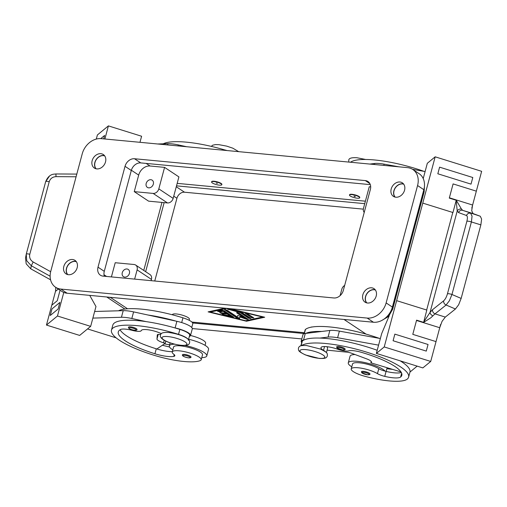 <?xml version="1.0" encoding="UTF-8"?>
<svg xmlns="http://www.w3.org/2000/svg" width="507" height="507" viewBox="0 0 507 507"><rect width="100%" height="100%" fill="white"/><g stroke="black" fill="none" stroke-linecap="round" stroke-linejoin="round"><path stroke-width="0.76" d="M338.625 346.547A4.405 1.052 15 0 1 343.062 347.656A4.405 1.052 15 0 1 345.121 349.171C345.4 349.697 344.589 349.969 342.681 349.982L336.933 347.929L336.61 346.889A4.405 1.052 15 0 1 338.625 346.547M379.211 338.321A56.397 13.442 -165 0 0 305.468 329.423A13.22 3.15 -165 0 0 305.151 329.886L304.124 333.714M377.208 350.286A56.397 13.442 -165 0 0 319.936 338.074A56.397 13.442 -165 0 0 303.896 340.039A56.397 13.442 -165 0 0 302.362 340.996A13.22 3.15 -165 0 0 302.045 341.458L300.879 345.825M325.855 352.124A13.22 3.15 -165 0 0 323.523 350.343A12.339 2.941 15 0 1 320.975 347.625A12.339 2.941 15 0 1 337.542 349.19A8.809 2.098 -165 0 0 348.639 350.876A12.339 2.941 15 0 1 361.32 352.308A49.344 11.762 15 0 1 401.817 375.294A49.344 11.762 15 0 1 400.625 377.024A17.625 4.202 15 0 1 384.756 376.365A8.809 2.098 15 0 1 377.462 373.627A14.982 3.574 -165 0 0 366.986 369.464A14.982 3.574 -165 0 0 351.212 368.938A14.982 3.574 -165 0 0 364.381 376.156A41.688 9.937 -165 0 0 407.267 379.09A56.397 13.442 -165 0 0 408.623 377.119A56.397 13.442 -165 0 0 362.936 351.021A56.397 13.442 -165 0 0 301.392 345.679M351.782 366.808A19.386 4.62 15 0 1 351.047 366.346A19.386 4.62 15 0 1 348.29 362.835A19.386 4.62 15 0 1 362.473 362.08A19.386 4.62 15 0 1 382.981 369.369A19.386 4.62 15 0 1 385.117 371.156A8.809 2.098 15 0 1 378.792 368.665A14.982 3.574 -165 0 0 368.316 364.508A14.982 3.574 -165 0 0 352.542 363.975L351.212 368.938M130.514 326.844A4.405 1.052 15 0 1 134.951 327.953A4.405 1.052 15 0 1 137.01 329.474C137.175 330.044 136.364 330.311 134.57 330.285C128.696 329.214 128.144 327.788 128.499 327.192A4.405 1.052 15 0 1 130.514 326.844M118.505 310.797A56.397 13.442 15 0 1 182.957 317.826A13.22 3.15 15 0 1 191.602 321.787A13.22 3.15 15 0 1 192.774 323.669L191.747 327.503M190.518 335.495A14.982 3.574 15 0 1 205.62 343.214L205.05 345.343M161.378 333.663A12.339 2.941 -165 0 0 148.811 329.88A12.339 2.941 -165 0 0 141.257 330.608A8.809 2.098 15 0 1 132.384 330.406A12.339 2.941 -165 0 0 120.527 329.518A49.344 11.762 -165 0 0 118.283 331.933A49.344 11.762 -165 0 0 154.939 353.766A17.625 4.202 -165 0 0 173.781 356.389A8.809 2.098 -165 0 0 174.839 355.743A8.809 2.098 -165 0 0 173.882 354.355A14.982 3.574 15 0 1 172.247 351.991A14.982 3.574 15 0 1 173.229 351.123A14.982 3.574 15 0 1 189.878 353.062A14.982 3.574 15 0 1 201.19 359.748A14.982 3.574 15 0 1 200.208 360.616A41.688 9.937 15 0 1 153.368 355.058A56.397 13.442 15 0 1 111.477 330.108A56.397 13.442 15 0 1 178.527 334.354A13.22 3.15 15 0 1 187.172 338.321A13.22 3.15 15 0 1 187.951 339.069M111.477 330.114L112.801 325.152A56.397 13.442 15 0 1 146.193 321.628A56.397 13.442 15 0 1 174.471 327.788A56.397 13.442 15 0 1 179.858 329.398A13.22 3.15 15 0 1 188.496 333.359A13.22 3.15 15 0 1 189.675 335.241L188.344 340.203M172.247 351.991L173.578 347.035A14.982 3.574 15 0 1 174.56 346.161A14.982 3.574 15 0 1 191.202 348.106A14.982 3.574 15 0 1 202.515 354.786L201.19 359.748M172.348 314.79L172.38 314.663A8.809 2.098 15 0 1 176.417 313.966A8.809 2.098 15 0 1 185.283 316.191A8.809 2.098 15 0 1 189.409 319.226L189.13 320.259M404.554 190.239A8.106 6.42 123.6 0 1 393.394 196.361A8.106 6.42 123.6 0 1 391.201 188.978A8.106 6.42 123.6 0 1 402.362 182.856A8.106 6.42 123.6 0 1 404.554 190.239M403.559 183.965A8.106 6.42 -56.4 0 0 393.888 190.759A8.106 6.42 -56.4 0 0 394.877 197.039M105.513 161.929A8.106 6.42 123.6 0 1 94.353 168.051A8.106 6.42 123.6 0 1 92.16 160.668A8.106 6.42 123.6 0 1 103.327 154.546A8.106 6.42 123.6 0 1 105.513 161.929M104.524 155.655A8.106 6.42 -56.4 0 0 94.847 162.449A8.106 6.42 -56.4 0 0 95.842 168.73M77.165 267.734A8.106 6.42 123.6 0 1 66.005 273.856A8.106 6.42 123.6 0 1 63.812 266.473A8.106 6.42 123.6 0 1 74.973 260.351A8.106 6.42 123.6 0 1 77.165 267.734M76.17 261.46A8.106 6.42 -56.4 0 0 66.499 268.26A8.106 6.42 -56.4 0 0 67.488 274.534M376.207 296.044A8.106 6.42 123.6 0 1 365.04 302.166A8.106 6.42 123.6 0 1 362.847 294.782A8.106 6.42 123.6 0 1 374.014 288.66A8.106 6.42 123.6 0 1 376.207 296.044M375.212 289.77A8.106 6.42 -56.4 0 0 365.534 296.563A8.106 6.42 -56.4 0 0 366.529 302.844M366.815 302.913A7.928 6.28 123.6 0 1 365.68 296.576A7.928 6.28 123.6 0 1 375.389 290.004M395.162 197.109A7.928 6.28 123.6 0 1 394.034 190.771A7.928 6.28 123.6 0 1 403.737 184.199M67.773 274.604A7.928 6.28 123.6 0 1 66.645 268.273A7.928 6.28 123.6 0 1 76.348 261.694M96.127 168.799A7.928 6.28 123.6 0 1 94.993 162.468A7.928 6.28 123.6 0 1 104.695 155.89M153.336 184.117A4.335 3.435 123.6 0 1 147.366 187.387A4.335 3.435 123.6 0 1 146.193 183.439A4.335 3.435 123.6 0 1 152.163 180.162A4.335 3.435 123.6 0 1 153.336 184.117M129.412 273.387A4.335 3.435 123.6 0 1 123.442 276.664A4.335 3.435 123.6 0 1 122.269 272.715A4.335 3.435 123.6 0 1 128.239 269.439A4.335 3.435 123.6 0 1 129.412 273.387M216.242 183.065L217.395 183.42L216.242 183.065M219.373 185.15A5.285 1.261 15 0 1 214.055 183.819A5.285 1.261 15 0 1 211.577 181.994A5.285 1.261 15 0 1 213.998 181.582A5.285 1.261 15 0 1 219.322 182.913A5.285 1.261 15 0 1 221.793 184.732A5.285 1.261 15 0 1 219.373 185.15M211.577 181.994L211.666 181.664A5.285 1.261 15 0 1 214.087 181.246A5.285 1.261 15 0 1 219.411 182.577A5.285 1.261 15 0 1 221.882 184.402L221.793 184.732M184.478 354.418A4.405 1.052 15 0 1 188.915 355.527A4.405 1.052 15 0 1 190.974 357.048C191.139 357.619 190.321 357.885 188.534 357.86C182.659 356.789 182.108 355.369 182.463 354.767A4.405 1.052 15 0 1 184.478 354.418M188.604 339.227A19.386 4.62 15 0 1 205.798 345.812A19.386 4.62 15 0 1 208.554 349.317L206.78 355.933A19.386 4.62 -165 0 0 204.023 352.428A19.386 4.62 -165 0 0 185.087 345.451M174.681 344.196A19.386 4.62 -165 0 0 169.332 345.894A19.386 4.62 -165 0 0 172.088 349.405A19.386 4.62 -165 0 0 172.817 349.868M49.433 176.132L45.674 181.658L26.25 254.153A3.524 0.843 15 0 0 26.244 254.191L25.515 257.987L26.193 263.824L30.743 268.805L31.301 265.75L33.158 261.992C30.255 260.135 29.127 257.556 29.786 254.254L49.223 181.721C50.307 178.527 52.57 176.842 56.024 176.645L76.088 176.778M29.786 254.254A3.524 0.843 15 0 0 27.34 253.868A3.524 0.843 15 0 0 26.244 254.172L26.751 260.788L31.301 265.75L50.13 276.201M355.039 196.716L355.299 196.475L353.956 196.114L355.039 196.716M351.909 194.631A5.285 1.261 -165 0 0 349.488 195.049A5.285 1.261 -165 0 0 351.959 196.874A5.285 1.261 -165 0 0 357.283 198.205A5.285 1.261 -165 0 0 359.697 197.787A5.285 1.261 -165 0 0 357.226 195.968A5.285 1.261 -165 0 0 351.909 194.631M349.488 195.049L349.577 194.72A5.285 1.261 15 0 1 351.997 194.301A5.285 1.261 15 0 1 357.315 195.632A5.285 1.261 15 0 1 359.786 197.457L359.697 197.787M369.933 373.989A4.405 1.052 -165 0 0 367.873 372.468A4.405 1.052 -165 0 0 363.437 371.358A4.405 1.052 -165 0 0 361.421 371.707L361.745 372.746L367.493 374.8C369.4 374.787 370.218 374.515 369.933 373.989M471.802 208.073L472.53 205.354L471.694 210.741L473.044 213.574L462.726 210.354A3.524 3.308 110.2 0 0 458.562 212.579L466.503 215.507C467.543 216.121 467.669 218.035 466.884 221.255L447.453 293.794C446.496 297.064 445.222 299.415 443.638 300.847L432.534 309.707A3.524 2.884 51.4 0 0 433.048 312.147A3.524 2.884 51.4 0 0 434.993 313.871L446.097 305.011L455.438 309.004L458.651 304.758L461.155 298.42L480.864 224.874L481.612 219.081L480.294 216.248L462.726 210.354L461.497 209.125L456.332 200.341M466.884 221.255A3.524 0.843 15 0 1 468.791 221.28A3.524 0.843 15 0 1 471.402 221.958L472.049 216.134L470.673 213.282A3.524 3.308 -69.8 0 0 466.503 215.507M443.638 300.847A3.524 2.884 51.4 0 0 444.151 303.287A3.524 2.884 51.4 0 0 446.097 305.011L449.367 300.79L451.965 294.491L471.402 221.958L480.864 224.874M416.507 320.475L439.74 327.725A10.571 1.724 107.3 0 1 439.829 327.408L442.06 321.349L445.304 317.09L434.993 313.871L430.773 317.826L423.643 322.357L416.589 320.158L412.787 334.354L436.026 341.604L430.709 361.44L422.844 367.911L376.371 353.411L384.23 346.94L396.632 300.651L426.818 310.069L423.643 322.357M461.497 209.125A3.524 3.086 158.9 0 0 457.213 211.026L456.192 200.436L452.954 212.528A3.524 0.843 -165 0 1 452.795 212.477L426.66 310.018L396.632 300.651L422.768 203.111L452.954 212.528M432.534 309.707L430.031 312.458L423.573 322.16M447.453 293.794A3.524 0.843 15 0 1 449.354 293.813A3.524 0.843 15 0 1 451.965 294.491L461.155 298.42M458.562 212.579L457.213 211.026L430.031 312.458A3.524 2.098 35.8 0 0 432.896 315.867M453.093 183.908L476.333 191.158L453.093 183.908L449.291 198.104L456.344 200.303M472.53 205.354A10.571 1.724 107.3 0 1 472.613 205.037L449.379 197.793M473.044 213.574L480.294 216.248M472.613 205.037L481.65 171.322L435.171 156.821L422.768 203.111L452.795 212.477M437.826 173.774L471.022 184.13L437.826 173.774L439.601 167.158L437.826 173.774M439.74 327.725L436.02 341.604M455.438 309.004L445.304 317.09M439.829 327.408L440.621 324.436M430.709 361.44L384.23 346.94M394.858 334.132L393.083 340.748L426.279 351.104L428.054 344.487L394.858 334.132L393.083 340.742L426.286 351.104M423.218 178.578L427.312 163.292L435.171 156.821M412.476 169.275L425.1 171.556L423.326 178.166L422.99 178.109M471.022 184.13L472.797 177.513L439.601 167.158M369.857 164.072L374.597 163.488A17.625 4.202 15 0 1 384.129 164.148L398.914 166.822M389.237 315.715L381.689 333.574L380.358 338.53L339.386 331.122A17.625 4.202 -165 0 0 329.861 330.463L321.711 331.464A56.397 13.442 -165 0 0 305.664 333.429L321.711 331.464M319.936 338.074L328.086 337.079A17.625 4.202 15 0 1 337.618 337.732L378.583 345.14L376.371 353.411M378.583 345.14L380.358 338.53L378.583 345.14M417.166 366.136L409.979 372.049A56.397 13.442 -165 0 0 400.169 360.838M355.039 354.532A19.386 4.62 -165 0 0 350.058 356.225L348.29 362.835M423.953 171.347A56.397 13.442 -165 0 0 350.476 162.234M45.674 181.658A3.524 0.843 15 0 1 45.681 181.639A3.524 0.843 15 0 1 46.771 181.335A3.524 0.843 15 0 1 49.223 181.721M96.292 139.07L97.401 134.944L108.403 125.888L104.892 138.988M103.701 138.874L104.613 135.445L100.773 138.607M50.383 279.706L30.743 268.805M55.776 287.374L55.574 291.031A10.571 10.121 -129.5 0 1 55.497 291.348L58.292 289.047M60.08 290.232L57.272 300.695L51.771 305.227L46.454 325.063L79.65 335.419L90.658 326.362L57.462 316.007L63.781 292.425M51.777 305.22L55.497 291.348M55.726 290.46L55.574 291.031M46.454 325.063L57.462 316.007M58.102 309.036L59.87 302.419L58.096 309.036L50.237 315.506L58.096 309.036M139.976 142.309L141.599 136.244L108.403 125.888M103.694 138.874L104.613 135.445M89.726 295.385L95.975 306.526L90.658 326.362M59.87 302.419L52.006 308.89L50.237 315.506M87.546 328.929L116.128 337.846M146.193 321.628L131.826 318.497A17.625 4.202 -165 0 0 121.439 317.274L92.87 318.098L94.638 311.482L123.214 310.658A17.625 4.202 15 0 1 133.601 311.887L147.962 315.012A56.397 13.442 15 0 1 176.24 321.178L176.88 321.311A14.101 3.359 15 0 1 192.299 328.859L190.524 335.469A14.101 3.359 -165 0 0 175.111 327.928L174.471 327.788M201.754 357.625A19.386 4.62 -165 0 0 206.78 355.933M164.42 343.866A17.625 4.202 -165 0 0 169.636 344.766M169.528 347.003A41.688 9.937 15 0 1 162.417 345.223M186.696 146.732L178.337 144.913A17.625 4.202 -165 0 0 167.95 143.684L157.645 143.982M163.248 143.817A56.397 13.442 15 0 1 226.597 150.509M111.413 276.911L115.216 262.721L134.089 264.508A5.285 4.189 123.6 0 1 135.68 265.066A5.285 4.189 123.6 0 1 137.112 269.882L134.64 279.11M151.105 280.669L151.447 279.395A5.285 4.189 -56.4 0 0 150.015 274.579L135.68 265.066M344.671 285.409A5.285 4.189 -56.4 0 0 341.794 289.256L340.077 295.67M153.133 193.421A5.285 4.189 -56.4 0 0 158.818 188.87L164.579 167.38L178.908 176.899L173.153 198.389A5.285 4.189 123.6 0 1 167.468 202.939L148.595 201.152L134.26 191.633L153.133 193.421L167.468 202.939M134.26 191.633L138.69 175.099A10.571 8.378 123.6 0 1 150.059 166.004L164.579 167.38M365.395 201.184L177.177 183.363M364.222 212.433A5.285 4.189 123.6 0 1 363.5 208.25L369.261 186.753L370.687 186.893M224.138 310.74L233.626 317.154L223.53 314.986L222.218 314.308L230.102 315.937L227.282 314.067L221.838 313.554L219.892 312.762L225.938 313.174L223.124 311.304L219.968 312.001L217.566 311.222L221.927 310.195L224.138 310.74M218.314 310.994L220.146 311.336L223.302 310.645L226.116 312.515L225.938 313.174M223.124 311.304L223.302 310.645M221.172 312.724L227.459 313.402L230.279 315.272L230.102 315.937M227.282 314.067L227.459 313.402M230.115 315.886L232.897 316.552M253.804 317.914L251.624 317.712L245.394 313.459L247.758 313.903L253.804 317.914M246.301 313.396L253.266 317.553M227.06 308.383L210.285 312.078L245.711 320.722L262.537 317.021L227.212 308.395M225.083 308.193L210.462 311.412L210.285 312.078M229.392 308.605L264.717 317.23L246.491 321.242L208.104 311.868L224.88 308.174M209.619 311.532L210.38 311.716M246.529 320.544L263.38 316.9M246.491 321.242L246.668 320.576M241.858 312.458L250.997 318.535L248.823 318.326L240.065 312.508L227.383 309.061L241.858 312.458M240.065 312.508L240.229 311.9M240.369 311.932L249 317.667L250.458 318.174M237.27 316.976L237.758 315.443L243.804 317.597L236.655 312.851L238.835 313.053L248.24 319.423L246.478 319.258L240.045 316.964L239.532 318.599L237.168 318.149L224.582 309.676L226.946 310.119L237.27 316.976M225.488 309.612L237.346 317.49L239.71 317.94L240.045 316.964M243.81 317.578L247.511 318.821M237.371 312.546L243.981 316.938L243.804 317.597M191.931 322.072L304.39 332.712M310.734 327.262A8.809 2.098 15 0 1 312.477 326.952M161.974 202.42L143.754 270.421M176.512 185.847L364.729 203.662M145.648 271.682L164.148 202.623M192.679 322.984L304.168 333.543M363.335 209.144L184.497 192.21A7.047 5.583 -56.4 0 0 176.924 198.275L154.749 281.017M192.324 328.561L301.811 338.929M108.327 297.14A21.148 16.756 -56.4 0 0 110.596 297.539L108.891 297.197M345.559 319.6L344.31 319.663L366.086 334.119M55.561 287.228L61.829 291.392A17.625 13.962 -56.4 0 0 67.152 293.242L373.444 322.237A17.625 13.962 -56.4 0 0 392.393 307.084L423.846 189.7A17.625 13.962 -56.4 0 0 419.08 173.648L412.806 169.484A17.625 13.962 -56.4 0 0 407.489 167.633L101.191 138.639A17.625 13.962 -56.4 0 0 82.242 153.792L50.795 271.175A17.625 13.962 -56.4 0 0 55.561 287.228A17.625 13.962 -56.4 0 0 60.878 289.079L367.176 318.073A17.625 13.962 -56.4 0 0 386.125 302.92L417.572 185.537A17.625 13.962 -56.4 0 0 412.806 169.484M370.3 184.637L140.775 162.905A8.809 6.984 -56.4 0 0 131.3 170.485L104.277 271.334A8.809 6.984 -56.4 0 0 104.334 276.239M365.313 180.593A8.809 6.984 123.6 0 1 367.974 181.519A8.809 6.984 123.6 0 1 370.357 189.542L343.334 290.391A8.809 6.984 123.6 0 1 333.866 297.97L103.054 276.119A8.809 6.984 123.6 0 1 100.392 275.193A8.809 6.984 123.6 0 1 98.009 267.17L125.033 166.321A8.809 6.984 123.6 0 1 134.501 158.742L365.313 180.593L369.857 183.61M120.096 329.765A49.344 11.762 -165 0 0 156.27 348.803A17.625 4.202 -165 0 0 156.859 348.987A17.625 4.202 -165 0 0 172.336 351.674M147.962 315.012L176.24 321.178M156.859 348.987L165.206 343.34L163.546 342.821A8.809 2.098 15 0 1 156.98 339.018L157.29 334.912A5.285 1.261 15 0 1 157.297 334.854A5.285 1.261 15 0 1 159.642 334.43L160.732 334.525M189.371 336.375A14.101 3.359 -165 0 0 190.524 335.469M165.795 341.116L165.206 343.34M408.623 377.119L409.954 372.157A56.397 13.442 -165 0 0 409.979 372.049M401.297 372.442A17.625 4.202 15 0 1 386.081 371.403A8.809 2.098 15 0 1 385.117 371.156M326.413 352.663L327.579 348.296A13.22 3.15 -165 0 0 326.698 346.661M386.86 368.69A41.688 9.937 -165 0 0 392.526 369.362M305.664 333.429L305.303 333.473A14.101 3.359 -165 0 0 302.971 334.614L301.196 341.23A14.101 3.359 15 0 1 303.528 340.083L303.896 340.039M301.741 342.586A14.101 3.359 15 0 1 301.196 341.23M371.219 361.447L370.858 362.803L371.251 362.48A8.809 2.098 -165 0 0 371.46 362.175A8.809 2.098 -165 0 0 366.631 358.861L351.795 353.322A5.285 1.261 -165 0 0 346.978 352.162L327.085 350.153M400.986 371.923L370.858 362.803M181.012 345.261A12.865 3.067 15 0 1 163.875 339.912A12.865 3.067 15 0 1 167.931 336.572A12.865 3.067 15 0 1 185.068 341.921A12.865 3.067 15 0 1 181.012 345.261M224.322 149.825A12.865 3.067 15 0 1 227.003 150.547M342.567 349.944A3.701 0.881 -165 0 0 343.733 348.981A3.701 0.881 -165 0 0 338.809 347.441A3.701 0.881 -165 0 0 337.637 348.404A3.701 0.881 -165 0 0 342.567 349.944M304.333 333.65L305.468 329.423M301.088 345.761L302.362 340.996M377.462 373.627L378.792 368.665M318.916 358.31A12.865 3.067 -165 0 0 322.972 354.976A12.865 3.067 -165 0 0 305.841 349.627A12.865 3.067 -165 0 0 301.779 352.967A12.865 3.067 -165 0 0 318.916 358.31M130.698 327.744A3.701 0.881 15 0 1 135.629 329.284A3.701 0.881 15 0 1 134.463 330.241A3.701 0.881 15 0 1 129.532 328.707A3.701 0.881 15 0 1 130.698 327.744M184.662 355.318A3.701 0.881 15 0 1 189.586 356.858A3.701 0.881 15 0 1 188.42 357.815A3.701 0.881 15 0 1 183.49 356.282A3.701 0.881 15 0 1 184.662 355.318M76.804 174.091L55.909 173.958L56.024 176.645M367.379 374.755A3.701 0.881 -165 0 0 368.545 373.798A3.701 0.881 -165 0 0 363.62 372.258A3.701 0.881 -165 0 0 362.448 373.222A3.701 0.881 -165 0 0 367.379 374.755M374.331 164.496L374.597 163.488M383.793 165.39L384.129 164.148M50.656 271.708L33.158 261.992M178.071 145.915L178.337 144.913M167.621 144.926L167.95 143.684M151.447 279.395L137.112 269.882M104.005 274.75L106.571 276.454M173.153 198.389L158.818 188.87M146.162 163.419L150.059 166.004M219.968 312.001L220.146 311.336M221.838 313.554L222.015 312.889M223.53 314.986L223.695 314.372M232.39 317.148L232.567 316.482M251.624 317.712L251.802 317.046M245.584 313.694L245.68 313.345M228.701 309.733L228.86 309.124M248.823 318.326L249 317.667M224.766 309.916L224.861 309.562M237.168 318.149L237.346 317.49M239.532 318.599L239.71 317.94M246.478 319.258L246.656 318.592M236.655 312.851L236.75 312.496M127.536 308.782L110.596 297.539L109.468 297.248M344.804 319.53L344.31 319.663A21.148 16.756 -56.4 0 0 346.674 319.702M173.749 196.165L176.924 198.275M176.271 186.747L184.497 192.21M424.131 191.849A3.524 0.843 -165 0 0 423.63 191.215L392.177 308.592A3.524 0.843 15 0 1 392.678 309.226L424.131 191.849L424.473 185.854M391.974 308.452L392.177 308.592A14.101 11.173 123.6 0 1 383.926 319.176M424.086 188.68A14.101 11.173 123.6 0 1 423.63 191.215L423.465 191.107M131.37 170.238L138.69 175.099M134.501 158.742L140.775 162.905M125.033 166.321L131.3 170.485M98.009 267.17L104.277 271.334M60.878 289.079L67.152 293.242M367.176 318.073L373.444 322.237M386.125 302.92L392.393 307.084M417.572 185.537L423.846 189.7M178.527 334.354L179.858 329.398M173.781 356.389L174.25 354.647M154.939 353.766L156.27 348.803M181.683 322.579L182.957 317.826M176.88 321.311L175.111 327.928M158.216 334.417L156.98 339.018M164.217 340.292L163.546 342.821M123.214 310.658L121.439 317.274M133.601 311.887L131.826 318.497M384.756 376.365L386.081 371.403M400.625 377.024L401.652 373.203M323.523 350.343L324.543 346.547M305.303 333.473L303.528 340.083M371.435 361.802L371.251 362.48M339.386 331.122L337.618 337.732M329.861 330.463L328.086 337.079M298.439 348.106C299.39 345.73 300.626 345.356 306.57 345.54L320.392 349.038C327.883 352.777 327.345 353.189 327.376 355.863C326.432 358.24 325.19 358.614 319.252 358.436L305.423 354.932C297.932 351.193 298.471 350.781 298.439 348.106M160.535 335.057C159.825 336.318 160.744 337.877 163.298 339.734C167.766 342.459 173.781 344.342 181.341 345.381C186.798 345.679 189.51 344.823 189.472 342.808C190.182 341.547 189.263 339.988 186.709 338.131C182.235 335.406 176.221 333.524 168.666 332.484C163.21 332.186 160.497 333.042 160.535 335.057M365.674 159.483L356.89 157.734C351.433 157.436 348.727 158.292 348.759 160.301L348.848 162.082M211.261 146.371L212.699 145.192L215.475 144.59L218.986 144.679L226.661 146.117L232.814 148.177L238.683 151.65M170.143 342.865L169.332 345.894M387.12 367.727L386.131 371.416M26.244 254.172L45.681 181.639C49.23 173.128 54.496 174.326 55.909 173.958M381.473 320.627L388.501 316.526L392.678 309.226M106.736 296.994L124.893 309.048"/></g></svg>
